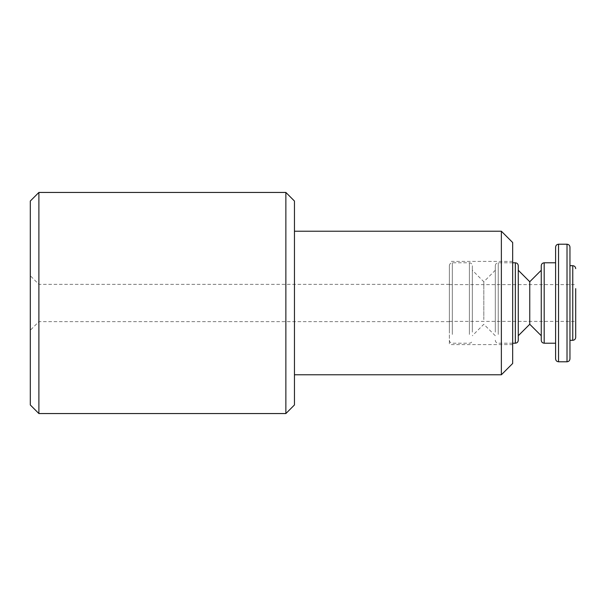 <?xml version="1.0" encoding="UTF-8"?>
<svg xmlns="http://www.w3.org/2000/svg" width="606" height="606" viewBox="0 0 606 606"><rect width="100%" height="100%" fill="white"/><g stroke="black" fill="none" stroke-linecap="round" stroke-linejoin="round"><path stroke-width="0.45" stroke-dasharray="3.03 2.27" d="M285.865 413.557L285.865 192.443M294.455 201.04L294.455 404.959M38.89 192.443L38.89 413.557M294.455 303L294.455 374.781L294.455 303M30.3 404.959L30.3 201.04M30.3 303L30.3 330.24L30.3 303M38.89 303L38.89 284.35L38.89 303M449.364 303L449.364 344.602L449.364 303M512.668 303L512.668 261.398L512.668 303M501.367 374.781L501.367 231.219M512.668 242.521L512.668 363.479M449.364 288.638L449.364 321.369L449.364 288.638M575.7 288.638L575.7 317.362M569.958 332.171L569.958 265.693L569.958 332.171M541.249 340.261L541.249 265.739M541.249 328.603L541.249 270.261L541.249 328.603M555.604 334.436L555.604 262.799L555.604 334.436M518.274 270.261L518.274 328.603M495.307 332.133L495.307 265.739L495.307 332.133M495.307 328.603L495.307 270.261L495.307 328.603M472.339 332.133L472.339 265.739L472.339 332.133M472.339 328.603L472.339 270.261L472.339 328.603M449.364 332.133L449.364 265.739L449.364 332.133M555.604 358.843L555.604 247.157M569.958 247.157L569.958 358.843M483.823 319.62L483.823 281.745L483.823 319.62M529.758 324.255L529.758 281.745M572.761 340.307L572.761 265.693M544.18 262.799L544.18 343.201M515.335 343.201L515.335 262.799M498.246 334.436L498.246 262.799L498.246 334.436M469.4 334.436L469.4 262.799L469.4 334.436M452.303 334.436L452.303 262.799L452.303 334.436M558.543 244.218L558.543 361.782M567.019 361.782L567.019 244.218M449.364 284.35L38.89 284.35L30.3 275.76M449.364 321.65L38.89 321.65L30.3 330.24M512.668 261.398L449.364 261.398M512.668 344.602L449.364 344.602M449.364 284.631L575.7 284.631M449.364 321.369L575.7 321.369M495.307 340.261C495.481 342.042 496.458 343.026 498.246 343.201L512.668 343.201M495.307 265.739C495.481 263.958 496.458 262.974 498.246 262.799L512.668 262.799M449.364 340.261C449.538 342.042 450.516 343.026 452.303 343.201L469.4 343.201C471.165 343.041 472.142 342.057 472.339 340.261M449.364 265.739C449.538 263.958 450.516 262.974 452.303 262.799L469.4 262.799C471.165 262.959 472.142 263.943 472.339 265.739M495.307 270.261L483.823 281.745L472.339 270.261M495.307 335.739L483.823 324.255L472.339 335.739"/><path stroke-width="0.91" d="M285.865 303L285.865 413.557L294.455 404.959L294.455 201.04L285.865 192.443L285.865 303M38.89 192.443L30.3 201.04L30.3 404.959L38.89 413.557L38.89 192.443L285.865 192.443M501.367 303L501.367 374.781L512.668 363.479L512.668 242.521L501.367 231.219L501.367 303M569.958 265.693L572.761 265.693L572.761 340.307C574.549 340.133 575.526 339.148 575.7 337.368L575.7 317.362M575.7 337.368L575.7 288.638M541.249 332.133L541.249 340.261C541.416 342.042 542.4 343.026 544.18 343.201L544.18 262.799C542.4 262.974 541.416 263.958 541.249 265.739L541.249 332.133M518.274 332.133L518.274 265.739L518.274 270.261L529.758 281.745L529.758 324.255L518.274 335.739L518.274 340.261L518.274 332.133M518.274 328.603L518.274 335.739M555.604 346.67L555.604 358.843C555.778 360.631 556.755 361.608 558.543 361.782L558.543 244.218C556.755 244.392 555.778 245.369 555.604 247.157L555.604 346.67M569.958 346.67L569.958 247.157C569.784 245.369 568.807 244.392 567.019 244.218L567.019 361.782C568.807 361.608 569.784 360.631 569.958 358.843L569.958 346.67M512.668 262.799L515.335 262.799L515.335 343.201C517.123 343.026 518.1 342.042 518.274 340.261M38.89 413.557L285.865 413.557M294.455 374.781L501.367 374.781M294.455 231.219L501.367 231.219M572.761 265.693C574.549 265.867 575.526 266.852 575.7 268.632M569.958 340.307L572.761 340.307M544.18 343.201L555.604 343.201M544.18 262.799L555.604 262.799M515.335 262.799C517.123 262.974 518.1 263.958 518.274 265.739M512.668 343.201L515.335 343.201M558.543 361.782L567.019 361.782M558.543 244.218L567.019 244.218M529.758 324.255L541.249 335.739M529.758 281.745L541.249 270.261"/></g></svg>
